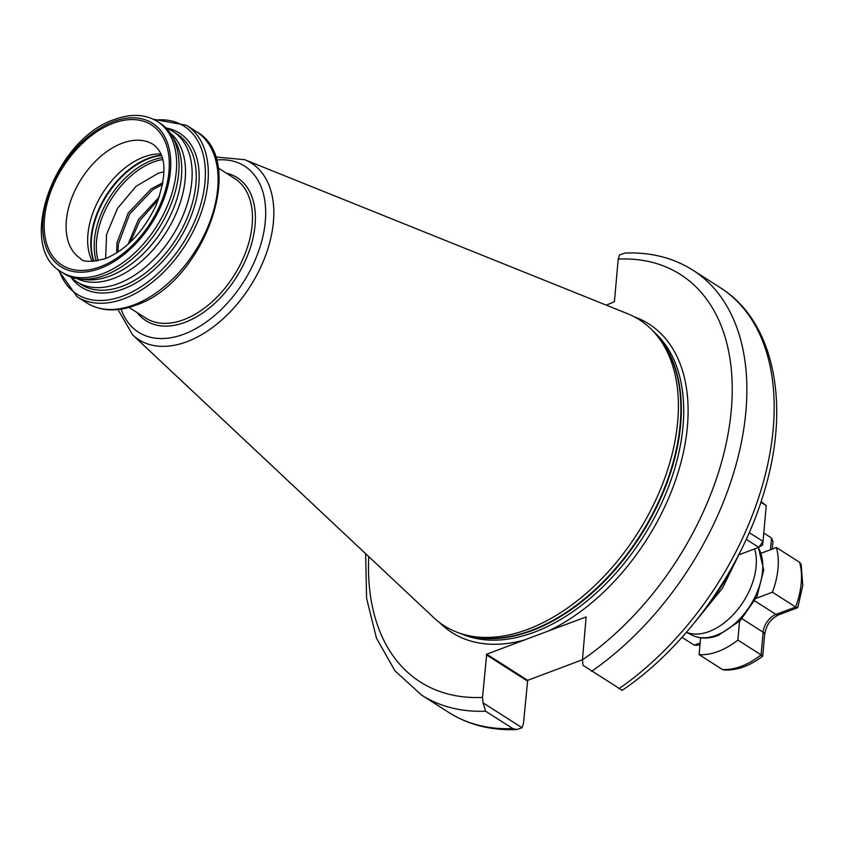 <?xml version="1.0" encoding="UTF-8"?>
<svg xmlns="http://www.w3.org/2000/svg" width="845" height="845" viewBox="0 0 845 845"><rect width="100%" height="100%" fill="white"/><g stroke="black" fill="none" stroke-linecap="round" stroke-linejoin="round"><path stroke-width="1.27" d="M686.436 632.282A56.995 35.564 -57.4 0 0 709.082 631.532A56.995 35.564 -57.4 0 0 754.606 548.891M163.993 171.778L158.279 173.225L136.045 186.312L117.455 208.462L106.576 234.487L105.625 258.538M160.951 154.022A67.611 42.197 -57.4 0 0 143.745 157.001A67.611 42.197 -57.4 0 0 97.133 202.99A67.611 42.197 -57.4 0 0 92.358 261.443M70.874 276.959A89.243 55.685 -57.4 0 0 76.969 281.892A89.243 55.685 -57.4 0 0 118.12 283.656A89.243 55.685 -57.4 0 0 185.467 209.254A89.243 55.685 -57.4 0 0 173.014 131.45A89.243 55.685 -57.4 0 0 165.979 127.996M77.043 278.607A86.655 54.069 -57.4 0 0 113.631 278.428A86.655 54.069 -57.4 0 0 177.978 208.99A86.655 54.069 -57.4 0 0 170.067 132.897M61.442 271.984L63.84 273.516A89.243 55.685 -57.4 0 0 79.557 278.977L85.176 279.621A86.655 54.069 -57.4 0 0 109.882 276.03A86.655 54.069 -57.4 0 0 170.468 215.317A86.655 54.069 -57.4 0 0 174.419 139.858L171.461 135.02A89.243 55.685 -57.4 0 0 159.885 123.064L157.487 121.532C145.234 114.117 130.922 113.431 114.561 119.472C55.105 138.527 15.263 246.592 61.442 271.984A89.243 55.685 -57.4 0 0 102.594 273.738A89.243 55.685 -57.4 0 0 169.94 199.346A89.243 55.685 -57.4 0 0 157.487 121.532M79.557 278.977A89.243 55.685 -57.4 0 0 104.991 275.269A89.243 55.685 -57.4 0 0 167.394 212.739A89.243 55.685 -57.4 0 0 171.461 135.02M368.737 556.601A241.702 150.822 -57.4 0 0 482.506 697.4L486.731 654.188L536.269 635.524L586.134 616.934L582.448 659.839A241.702 150.822 -57.4 0 0 731.274 410.247A241.702 150.822 -57.4 0 0 618.213 259.077L614.41 301.697L606.319 305.161M244.585 159.652A104.695 65.329 -57.4 0 1 267.865 248.884A104.695 65.329 -57.4 0 1 186.977 341.697A104.695 65.329 -57.4 0 1 132.676 334.937L433.717 617.621A181.485 113.251 -57.4 0 0 466.852 635.25A181.485 113.251 -57.4 0 0 527.85 629.335A181.485 113.251 -57.4 0 0 657.706 495.73A181.485 113.251 -57.4 0 0 657.642 336.405A181.485 113.251 -57.4 0 0 627.708 313.77L244.585 159.652L215.38 157.022M158.311 199.747L139.943 220.492L130.278 242.219M128.06 244.258L138.453 219.542L159.335 196.874M162.673 184.358L152.723 189.798L129.707 213.965L118.395 243.962L118.015 252.021M116.642 252.919L116.906 243.011L128.218 213.014L151.234 188.847L162.969 182.689M582.448 659.839L583.008 665.29L621.973 690.164M618.846 688.791A252.063 157.297 -57.4 0 0 765.264 474.827A252.063 157.297 -57.4 0 0 720.12 287.564L692.826 270.136C673.064 257.693 650.46 252.011 625.004 253.067L619.628 254.894L618.213 259.077M522.03 727.725L516.654 729.552L512.862 728.612L485.569 711.184L483.065 702.839L522.03 727.725L523.456 723.542L527.681 680.331L582.448 659.744M482.506 697.4L483.065 702.839M760.87 655.424C763.236 656.586 763.31 656.407 761.091 654.886L763.119 632.197A15.548 9.696 122.6 0 1 775.942 614.41L795.631 607.016A72.533 45.26 -57.4 0 0 801.208 583.325A72.533 45.26 -57.4 0 0 799.623 562.326L801.229 564.692L802.75 585.627L797.786 607.544L795.631 607.016L772.436 592.197A72.533 45.26 -57.4 0 0 778.002 568.505A72.533 45.26 -57.4 0 0 776.418 547.507L761.26 553.2M700.019 644.408L697.579 645.316L694.21 645.126L681.989 637.331M770.471 549.736L771.527 537.99L763.774 533.047M799.623 562.326L776.418 547.507M756.085 598.344L772.436 592.197M797.595 607.735L778.615 614.875C767.693 620.61 766.33 627.518 764.651 634.489L762.718 656.143C749.853 665.923 737.03 670.55 724.239 670.043L722.306 669.451A72.533 45.26 -57.4 0 0 761.091 654.886L737.886 640.066L739.565 621.307M722.306 669.451L699.1 654.643A72.533 45.26 -57.4 0 0 737.886 640.066M700.611 637.795L699.1 654.643M771.527 537.99L772.974 541.339L772.277 549.06M749.251 532.603L763.035 541.402L766.225 505.648L760.901 502.247M761.113 501.592L766.225 505.648M739.607 554.521L758.757 547.328L746.23 539.332M758.757 547.328L762.57 545.036L763.035 541.402L758.757 547.328M758.387 547.465L763.732 569.9L756.94 596.559L740.283 620.589L718.208 635.472C708.849 638.978 700.304 638.947 692.573 635.366A56.045 34.972 -57.4 0 0 716.285 635.271A56.045 34.972 -57.4 0 0 755.345 596.264A56.045 34.972 -57.4 0 0 758.229 547.528M122.176 143.227A67.611 42.197 -57.4 0 0 71.149 199.589A67.611 42.197 -57.4 0 0 80.592 258.538C82.366 262.098 90.542 262.161 105.107 258.728C126.106 250.014 143.069 232.269 155.987 205.493C167.373 174.714 166.507 154.403 153.357 144.558A67.611 42.197 -57.4 0 0 122.176 143.227M100.333 266.745A83.159 51.894 122.6 0 1 44.489 218.401A83.159 51.894 122.6 0 1 113.135 123.285A83.159 51.894 122.6 0 1 168.979 171.619A83.159 51.894 122.6 0 1 100.333 266.745M162.758 159.557A68.646 42.841 -57.4 0 0 153.241 162.124A68.646 42.841 -57.4 0 0 98.147 260.756M96.256 261.094A69.554 43.401 122.6 0 1 151.868 160.413A69.554 43.401 122.6 0 1 162.261 157.698M93.732 261.38A69.448 43.338 122.6 0 1 148.403 158.29A69.448 43.338 122.6 0 1 161.458 155.29M161.564 155.575A69.554 43.401 -57.4 0 0 148.942 158.543A69.554 43.401 -57.4 0 0 94.038 261.358M196.283 131.556C248.683 160.191 203.286 283.603 135.517 305.267C116.927 312.122 100.703 311.351 86.855 302.954A101.685 63.449 -57.4 0 0 133.742 304.961A101.685 63.449 -57.4 0 0 210.479 220.207A101.685 63.449 -57.4 0 0 196.283 131.556L186.534 125.324L153.399 119.272M86.855 302.954L77.106 296.732A101.685 63.449 -57.4 0 0 123.993 298.739A101.685 63.449 -57.4 0 0 200.719 213.975A101.685 63.449 -57.4 0 0 186.534 125.324M59.108 270.358A99.604 62.16 -57.4 0 0 122.778 296.077A99.604 62.16 -57.4 0 0 203.624 192.259A99.604 62.16 -57.4 0 0 155.036 120.096M70.811 276.938A91.323 56.985 -57.4 0 0 123.423 288.927A91.323 56.985 -57.4 0 0 195.617 202.282A91.323 56.985 -57.4 0 0 165.937 127.954M76.969 281.892L81.067 284.512A89.243 55.685 -57.4 0 0 122.219 286.265A89.243 55.685 -57.4 0 0 189.565 211.873A89.243 55.685 -57.4 0 0 177.112 134.059L173.014 131.45M113.283 121.606A85.102 53.108 -57.4 0 0 43.032 218.95A85.102 53.108 -57.4 0 0 100.185 268.425A85.102 53.108 -57.4 0 0 170.436 171.081A85.102 53.108 -57.4 0 0 113.283 121.606M547.93 631.194A183.038 114.212 -57.4 0 0 680.331 464.877A183.038 114.212 -57.4 0 0 634.437 316.886M460.641 633.518A179.932 112.279 -57.4 0 0 534.462 632.134A179.932 112.279 -57.4 0 0 667.392 489.688A179.932 112.279 -57.4 0 0 653.46 331.504M467.686 635.451A179.932 112.279 -57.4 0 0 532.065 630.602A179.932 112.279 -57.4 0 0 662.036 495.318A179.932 112.279 -57.4 0 0 658.17 337.07M466.852 635.25L471.014 636.232A180.038 112.343 -57.4 0 0 531.526 630.359A180.038 112.343 -57.4 0 0 660.346 497.821A180.038 112.343 -57.4 0 0 660.283 339.764L657.642 336.405M121.099 309.143A98.548 61.495 -57.4 0 0 183.946 334.155A98.548 61.495 -57.4 0 0 263.872 231.731A98.548 61.495 -57.4 0 0 216.309 160.011M137.196 312.661A84.838 52.939 -57.4 0 0 185.002 322.336A84.838 52.939 -57.4 0 0 251.747 243.096A84.838 52.939 -57.4 0 0 226.27 173.13M128.979 307.411L145.636 318.047A82.768 51.651 -57.4 0 0 183.798 319.674A82.768 51.651 -57.4 0 0 246.265 250.68A82.768 51.651 -57.4 0 0 234.709 178.517L218.052 167.891M707.952 605.041A124.352 77.592 -57.4 0 0 731.707 567.819M692.826 270.136A252.063 157.297 122.6 0 1 737.97 457.398A252.063 157.297 122.6 0 1 591.553 671.363M439.379 622.406A183.038 114.212 -57.4 0 0 524.703 639.918M516.654 729.552C491.198 730.608 468.595 724.915 448.843 712.483A252.063 157.297 -57.4 0 0 512.862 728.612M485.569 711.184A252.063 157.297 122.6 0 1 421.539 695.055L395.016 670.93L376.469 638.123L366.603 598.418L365.621 553.676M486.731 654.188L527.681 680.331M486.308 654.78L527.259 680.922M778.615 614.875A6.221 3.729 -110.6 0 1 775.942 614.41L754.775 600.901M764.651 634.489A6.221 3.105 -174.9 0 0 763.119 632.197L742.047 618.741M694.21 645.126L700.156 642.897M692.573 635.366L686.394 632.335M77.106 296.732L57.661 269.217M132.676 334.937L117.994 309.555M695.012 622.015L722.507 588.141L741.667 548.944M720.12 287.564C774.126 321.142 790.624 403.868 764.693 490.089C742.332 568.326 686.362 647.006 622.047 690.439M448.843 712.483L421.539 695.055"/></g></svg>
